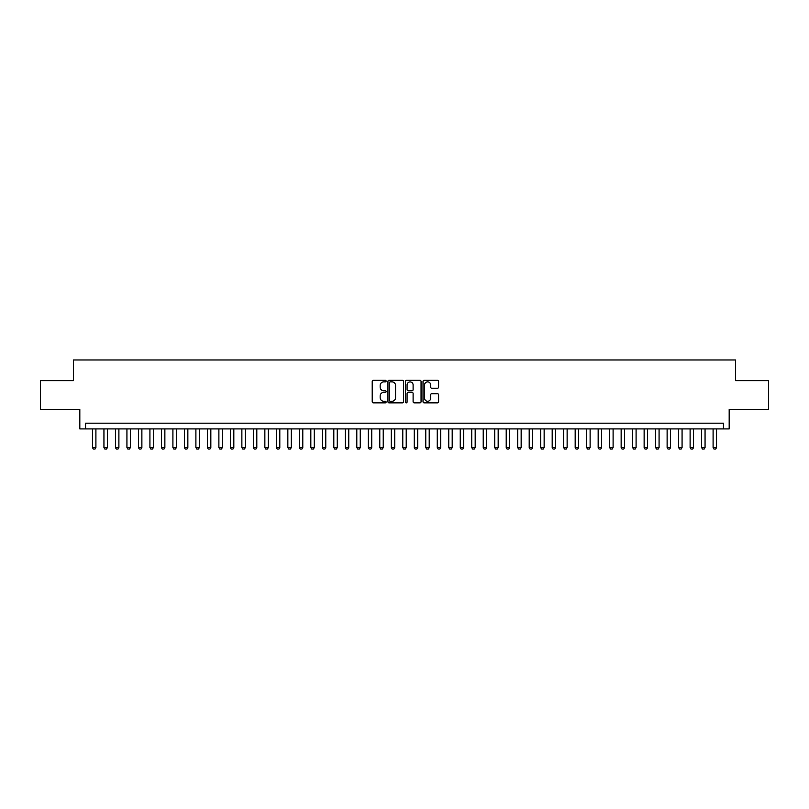 <?xml version="1.0" encoding="UTF-8"?>
<svg xmlns="http://www.w3.org/2000/svg" width="809" height="809" viewBox="0 0 809 809"><rect width="100%" height="100%" fill="white"/><g stroke="black" fill="none" stroke-linecap="round" stroke-linejoin="round"><path stroke-width="1.21" d="M386.115 381.079A0.789 0.789 0 0 0 385.317 380.291L373.333 380.291A1.133 1.133 0 0 0 372.211 381.413L372.211 401.719A1.133 1.133 0 0 0 373.333 402.852L385.317 402.852A0.789 0.789 0 0 0 386.115 402.063A0.789 0.789 0 0 0 385.317 401.274L383.769 401.274A3.61 3.61 0 0 1 380.159 397.664L380.159 395.965A3.61 3.61 0 0 1 383.769 392.355L385.317 392.355A0.789 0.789 0 0 0 386.115 391.566A0.789 0.789 0 0 0 385.317 390.777L383.769 390.777A3.61 3.61 0 0 1 380.159 387.167L380.159 385.478A3.61 3.61 0 0 1 383.769 381.868L385.317 381.868A0.789 0.789 0 0 0 386.115 381.079M437.467 388.239A1.133 1.133 0 0 0 438.599 387.117L438.599 381.413A1.133 1.133 0 0 0 437.467 380.291L424.159 380.291A1.133 1.133 0 0 0 423.026 381.413L423.026 401.719A1.133 1.133 0 0 0 424.159 402.852L437.467 402.852A1.133 1.133 0 0 0 438.599 401.719L438.599 394.843A1.133 1.133 0 0 0 437.467 393.71L431.773 393.71A1.133 1.133 0 0 0 430.641 394.843L430.641 398.25A3.014 3.014 0 0 1 427.627 401.274A3.014 3.014 0 0 1 424.614 398.25L424.614 384.882A3.014 3.014 0 0 1 427.627 381.868A3.014 3.014 0 0 1 430.641 384.882L430.641 387.117A1.133 1.133 0 0 0 431.773 388.239L437.467 388.239M723.438 428.922L729.182 428.922L729.182 409.384L768.55 409.384L768.55 380.655L735.502 380.655L735.502 359.965L73.498 359.965L73.498 380.655L40.45 380.655L40.45 409.384L79.818 409.384L79.818 428.922L723.438 428.922L723.438 423.178L85.562 423.178L85.562 428.922M403.509 381.413A1.133 1.133 0 0 0 402.386 380.291L389.068 380.291A1.133 1.133 0 0 0 387.946 381.413L387.946 401.719A1.133 1.133 0 0 0 389.068 402.852L402.386 402.852A1.133 1.133 0 0 0 403.509 401.719L403.509 381.413M406.614 380.291L419.932 380.291A1.133 1.133 0 0 1 421.054 381.413L421.054 401.719A1.133 1.133 0 0 1 419.932 402.852L414.228 402.852A1.133 1.133 0 0 1 413.106 401.719L413.106 393.487A1.133 1.133 0 0 0 411.973 392.355L408.191 392.355A1.133 1.133 0 0 0 407.069 393.487L407.069 402.063A0.789 0.789 0 0 1 406.28 402.852A0.789 0.789 0 0 1 405.491 402.063L405.491 381.413A1.133 1.133 0 0 1 406.614 380.291M390.312 381.868A0.789 0.789 0 0 0 389.523 382.657L389.523 400.485A0.789 0.789 0 0 0 390.312 401.274L391.95 401.274A3.61 3.61 0 0 0 395.561 397.664L395.561 385.478A3.61 3.61 0 0 0 391.95 381.868L390.312 381.868M413.106 384.942A3.014 3.014 0 0 0 410.082 381.929A3.014 3.014 0 0 0 407.069 384.942L407.069 389.655A1.133 1.133 0 0 0 408.191 390.777L411.973 390.777A1.133 1.133 0 0 0 413.106 389.655L413.106 384.942M92.459 428.922L92.459 447.539L95.907 447.539L95.907 428.922M95.907 447.539L95.047 449.035L93.318 449.035L92.459 447.539M103.946 428.922L103.946 447.539L107.395 447.539L107.395 428.922M107.395 447.539L106.535 449.035L104.816 449.035L103.946 447.539M115.444 428.922L115.444 447.539L118.893 447.539L118.893 428.922M118.893 447.539L118.033 449.035L116.304 449.035L115.444 447.539M126.932 428.922L126.932 447.539L130.38 447.539L130.38 428.922M130.38 447.539L129.521 449.035L127.802 449.035L126.932 447.539M138.43 428.922L138.43 447.539L141.878 447.539L141.878 428.922M141.878 447.539L141.019 449.035L139.29 449.035L138.43 447.539M149.928 428.922L149.928 447.539L153.376 447.539L153.376 428.922M153.376 447.539L152.507 449.035L150.787 449.035L149.928 447.539M161.416 428.922L161.416 447.539L164.864 447.539L164.864 428.922M164.864 447.539L164.005 449.035L162.275 449.035L161.416 447.539M172.914 428.922L172.914 447.539L176.362 447.539L176.362 428.922M176.362 447.539L175.492 449.035L173.773 449.035L172.914 447.539M184.401 428.922L184.401 447.539L187.85 447.539L187.85 428.922M187.85 447.539L186.99 449.035L185.261 449.035L184.401 447.539M195.899 428.922L195.899 447.539L199.348 447.539L199.348 428.922M199.348 447.539L198.478 449.035L196.759 449.035L195.899 447.539M207.387 428.922L207.387 447.539L210.836 447.539L210.836 428.922M210.836 447.539L209.976 449.035L208.257 449.035L207.387 447.539M218.885 428.922L218.885 447.539L222.333 447.539L222.333 428.922M222.333 447.539L221.474 449.035L219.745 449.035L218.885 447.539M230.373 428.922L230.373 447.539L233.821 447.539L233.821 428.922M233.821 447.539L232.962 449.035L231.243 449.035L230.373 447.539M241.871 428.922L241.871 447.539L245.319 447.539L245.319 428.922M245.319 447.539L244.46 449.035L242.73 449.035L241.871 447.539M253.359 428.922L253.359 447.539L256.807 447.539L256.807 428.922M256.807 447.539L255.947 449.035L254.228 449.035L253.359 447.539M264.856 428.922L264.856 447.539L268.305 447.539L268.305 428.922M268.305 447.539L267.445 449.035L265.716 449.035L264.856 447.539M276.354 428.922L276.354 447.539L279.803 447.539L279.803 428.922M279.803 447.539L278.933 449.035L277.214 449.035L276.354 447.539M287.842 428.922L287.842 447.539L291.291 447.539L291.291 428.922M291.291 447.539L290.431 449.035L288.702 449.035L287.842 447.539M299.34 428.922L299.34 447.539L302.788 447.539L302.788 428.922M302.788 447.539L301.919 449.035L300.2 449.035L299.34 447.539M310.828 428.922L310.828 447.539L314.276 447.539L314.276 428.922M314.276 447.539L313.417 449.035L311.687 449.035L310.828 447.539M322.326 428.922L322.326 447.539L325.774 447.539L325.774 428.922M325.774 447.539L324.905 449.035L323.185 449.035L322.326 447.539M333.814 428.922L333.814 447.539L337.262 447.539L337.262 428.922M337.262 447.539L336.402 449.035L334.683 449.035L333.814 447.539M345.312 428.922L345.312 447.539L348.76 447.539L348.76 428.922M348.76 447.539L347.9 449.035L346.171 449.035L345.312 447.539M356.799 428.922L356.799 447.539L360.248 447.539L360.248 428.922M360.248 447.539L359.388 449.035L357.669 449.035L356.799 447.539M368.297 428.922L368.297 447.539L371.746 447.539L371.746 428.922M371.746 447.539L370.886 449.035L369.157 449.035L368.297 447.539M379.785 428.922L379.785 447.539L383.233 447.539L383.233 428.922M383.233 447.539L382.374 449.035L380.655 449.035L379.785 447.539M391.283 428.922L391.283 447.539L394.731 447.539L394.731 428.922M394.731 447.539L393.872 449.035L392.143 449.035L391.283 447.539M402.781 428.922L402.781 447.539L406.219 447.539L406.219 428.922M406.219 447.539L405.36 449.035L403.64 449.035L402.781 447.539M414.269 428.922L414.269 447.539L417.717 447.539L417.717 428.922M417.717 447.539L416.857 449.035L415.128 449.035L414.269 447.539M425.767 428.922L425.767 447.539L429.215 447.539L429.215 428.922M429.215 447.539L428.345 449.035L426.626 449.035L425.767 447.539M437.254 428.922L437.254 447.539L440.703 447.539L440.703 428.922M440.703 447.539L439.843 449.035L438.114 449.035L437.254 447.539M448.752 428.922L448.752 447.539L452.201 447.539L452.201 428.922M452.201 447.539L451.331 449.035L449.612 449.035L448.752 447.539M460.24 428.922L460.24 447.539L463.688 447.539L463.688 428.922M463.688 447.539L462.829 449.035L461.1 449.035L460.24 447.539M471.738 428.922L471.738 447.539L475.186 447.539L475.186 428.922M475.186 447.539L474.317 449.035L472.598 449.035L471.738 447.539M483.226 428.922L483.226 447.539L486.674 447.539L486.674 428.922M486.674 447.539L485.815 449.035L484.095 449.035L483.226 447.539M494.724 428.922L494.724 447.539L498.172 447.539L498.172 428.922M498.172 447.539L497.313 449.035L495.583 449.035L494.724 447.539M506.212 428.922L506.212 447.539L509.66 447.539L509.66 428.922M509.66 447.539L508.8 449.035L507.081 449.035L506.212 447.539M517.709 428.922L517.709 447.539L521.158 447.539L521.158 428.922M521.158 447.539L520.298 449.035L518.569 449.035L517.709 447.539M529.197 428.922L529.197 447.539L532.646 447.539L532.646 428.922M532.646 447.539L531.786 449.035L530.067 449.035L529.197 447.539M540.695 428.922L540.695 447.539L544.144 447.539L544.144 428.922M544.144 447.539L543.284 449.035L541.555 449.035L540.695 447.539M552.193 428.922L552.193 447.539L555.641 447.539L555.641 428.922M555.641 447.539L554.772 449.035L553.053 449.035L552.193 447.539M563.681 428.922L563.681 447.539L567.129 447.539L567.129 428.922M567.129 447.539L566.27 449.035L564.54 449.035L563.681 447.539M575.179 428.922L575.179 447.539L578.627 447.539L578.627 428.922M578.627 447.539L577.757 449.035L576.038 449.035L575.179 447.539M586.667 428.922L586.667 447.539L590.115 447.539L590.115 428.922M590.115 447.539L589.255 449.035L587.526 449.035L586.667 447.539M598.164 428.922L598.164 447.539L601.613 447.539L601.613 428.922M601.613 447.539L600.743 449.035L599.024 449.035L598.164 447.539M609.652 428.922L609.652 447.539L613.101 447.539L613.101 428.922M613.101 447.539L612.241 449.035L610.522 449.035L609.652 447.539M621.15 428.922L621.15 447.539L624.599 447.539L624.599 428.922M624.599 447.539L623.739 449.035L622.01 449.035L621.15 447.539M632.638 428.922L632.638 447.539L636.086 447.539L636.086 428.922M636.086 447.539L635.227 449.035L633.508 449.035L632.638 447.539M644.136 428.922L644.136 447.539L647.584 447.539L647.584 428.922M647.584 447.539L646.725 449.035L644.995 449.035L644.136 447.539M655.624 428.922L655.624 447.539L659.072 447.539L659.072 428.922M659.072 447.539L658.213 449.035L656.493 449.035L655.624 447.539M667.122 428.922L667.122 447.539L670.57 447.539L670.57 428.922M670.57 447.539L669.71 449.035L667.981 449.035L667.122 447.539M678.62 428.922L678.62 447.539L682.068 447.539L682.068 428.922M682.068 447.539L681.198 449.035L679.479 449.035L678.62 447.539M690.107 428.922L690.107 447.539L693.556 447.539L693.556 428.922M693.556 447.539L692.696 449.035L690.967 449.035L690.107 447.539M701.605 428.922L701.605 447.539L705.054 447.539L705.054 428.922M705.054 447.539L704.184 449.035L702.465 449.035L701.605 447.539M713.093 428.922L713.093 447.539L716.541 447.539L716.541 428.922M716.541 447.539L715.682 449.035L713.953 449.035L713.093 447.539"/></g></svg>
